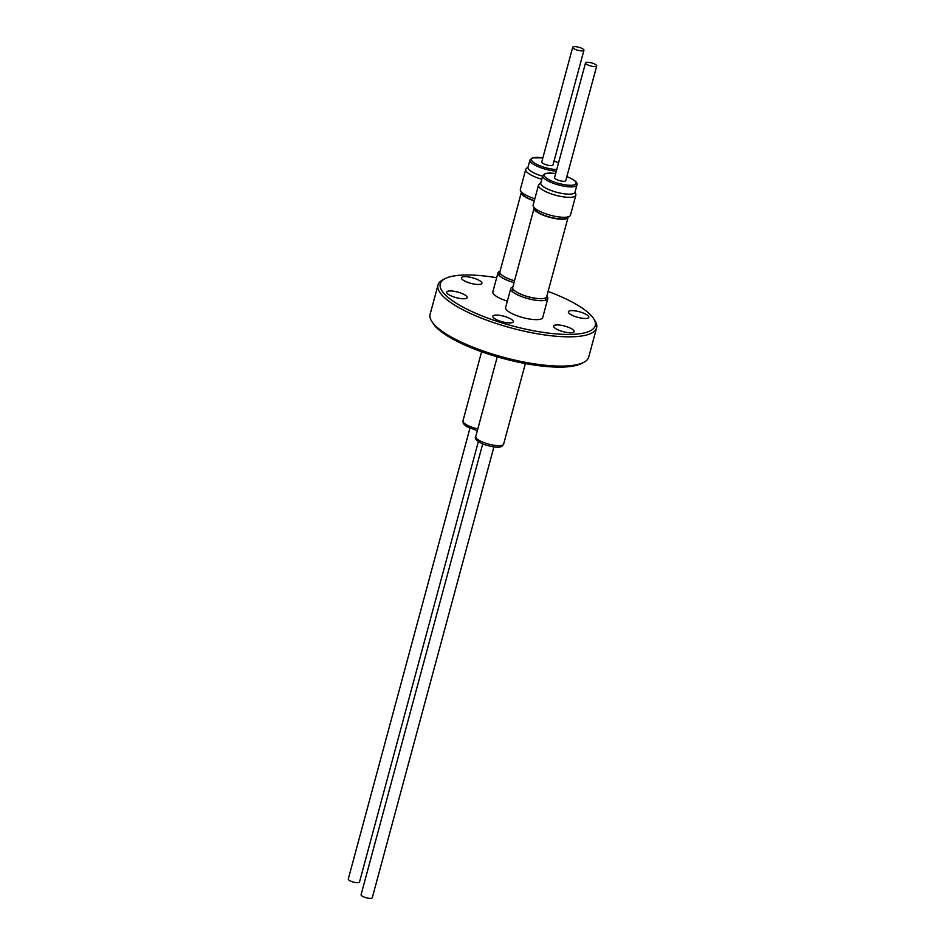 <?xml version="1.0" encoding="UTF-8"?>
<svg xmlns="http://www.w3.org/2000/svg" width="945" height="945" viewBox="0 0 945 945"><rect width="100%" height="100%" fill="white"/><g stroke="black" fill="none" stroke-linecap="round" stroke-linejoin="round"><path stroke-width="1.42" d="M469.901 428.298L348.28 879.051A5.8 1.583 15.1 0 0 350.394 880.976A5.8 1.583 15.1 0 0 356.135 882.618A5.8 1.583 15.1 0 0 359.49 882.075L478.335 441.61M514.009 282.638A19.207 5.233 -164.9 0 1 498.736 275.066A19.207 5.233 -164.9 0 1 498.547 274.83A19.207 5.233 -164.9 0 1 497.956 272.892A19.207 5.233 -164.9 0 1 500.047 271.286M507.347 301.148A19.207 5.233 -164.9 0 1 493.609 294.049A19.207 5.233 -164.9 0 1 492.841 291.863L497.956 272.892M514.482 280.866A17.293 4.713 -164.9 0 1 501.689 274.948A17.293 4.713 -164.9 0 1 501.582 274.841M499.952 272.833L499.397 274.912A17.293 4.713 15.1 0 0 499.444 275.81M514.505 280.783A17.601 4.796 -164.9 0 1 501.464 274.747A17.601 4.796 -164.9 0 1 499.893 271.888L521.321 192.473A17.601 4.796 -164.9 0 1 521.51 192.059M534.279 200.872A17.601 4.796 -164.9 0 1 521.321 192.473M534.35 200.623A17.293 4.713 -164.9 0 1 521.664 192.39L521.699 192.237M541.78 179.243A19.325 5.268 -164.9 0 1 534.657 176.739A19.325 5.268 -164.9 0 1 525.727 169.474A19.325 5.268 -164.9 0 1 526.211 168.706L528.078 166.922M525.727 169.474L520.341 189.437A19.325 5.268 15.1 0 0 529.271 196.702A19.325 5.268 15.1 0 0 534.858 198.745M556.31 171.139A17.719 4.831 -164.9 0 1 538.13 166.686A17.719 4.831 -164.9 0 1 529.944 160.024L527.983 167.312A17.719 4.831 15.1 0 0 536.169 173.963A17.719 4.831 15.1 0 0 542.595 176.242M581.825 48.349A5.8 1.583 15.1 0 0 576.072 46.707A5.8 1.583 15.1 0 0 572.717 47.25A5.8 1.583 15.1 0 0 574.832 49.175A5.8 1.583 15.1 0 0 580.573 50.817A5.8 1.583 15.1 0 0 583.927 50.274A5.8 1.583 15.1 0 0 581.825 48.349M583.927 50.274L552.967 165.009A5.8 1.583 -164.9 0 1 549.624 165.552A5.8 1.583 -164.9 0 1 543.871 163.898A5.8 1.583 -164.9 0 1 541.757 161.985L572.717 47.25M482.694 443.973L361.073 894.726A5.8 1.583 15.1 0 0 363.175 896.651A5.8 1.583 15.1 0 0 368.928 898.293A5.8 1.583 15.1 0 0 372.283 897.75L493.904 446.997M546.824 296.128A19.207 5.233 -164.9 0 1 547.06 296.387A19.207 5.233 -164.9 0 1 547.828 298.573A19.207 5.233 -164.9 0 1 546.352 299.955A19.207 5.233 -164.9 0 1 528.267 298.714A19.207 5.233 -164.9 0 1 511.529 290.741A19.207 5.233 -164.9 0 1 511.339 290.505A19.207 5.233 -164.9 0 1 510.749 288.568A19.207 5.233 -164.9 0 1 512.84 286.961M547.828 298.573L542.713 317.544A19.207 5.233 -164.9 0 1 526.259 318.43A19.207 5.233 -164.9 0 1 506.402 309.724A19.207 5.233 -164.9 0 1 505.622 307.538L510.749 288.568M545.076 300.345A17.293 4.713 15.1 0 0 545.572 299.6L546.139 297.51M543.718 298.443A17.293 4.713 -164.9 0 1 543.576 298.466A17.293 4.713 -164.9 0 1 528.397 296.86A17.293 4.713 -164.9 0 1 514.482 290.611A17.293 4.713 -164.9 0 1 514.363 290.517M512.745 288.508L512.178 290.587A17.293 4.713 15.1 0 0 512.237 291.485M568.134 216.854A17.601 4.796 -164.9 0 1 568.087 217.326L546.671 296.73A17.601 4.796 -164.9 0 1 546.056 297.569A17.601 4.796 -164.9 0 1 543.871 298.407A17.601 4.796 -164.9 0 1 528.42 296.777A17.601 4.796 -164.9 0 1 514.257 290.422A17.601 4.796 -164.9 0 1 512.686 287.563L534.102 208.148A17.601 4.796 -164.9 0 1 534.303 207.735M568.087 217.326A17.601 4.796 -164.9 0 1 567.484 218.165A17.601 4.796 -164.9 0 1 548.124 216.877A17.601 4.796 -164.9 0 1 534.102 208.148M567.874 216.925L567.839 217.078A17.293 4.713 -164.9 0 1 567.248 217.905A17.293 4.713 -164.9 0 1 548.218 216.641A17.293 4.713 -164.9 0 1 534.445 208.065L534.492 207.912M575.103 191.835L575.824 194.316A19.325 5.268 -164.9 0 1 575.848 195.213A19.325 5.268 -164.9 0 1 547.45 192.414A19.325 5.268 -164.9 0 1 538.52 185.149A19.325 5.268 -164.9 0 1 539.004 184.381L540.871 182.598M538.52 185.149L533.134 205.112A19.325 5.268 15.1 0 0 542.064 212.377A19.325 5.268 15.1 0 0 570.461 215.176L575.848 195.213M542.737 175.699L540.776 182.976A17.719 4.831 15.1 0 0 548.951 189.638A17.719 4.831 15.1 0 0 574.997 192.213L576.958 184.936A17.719 4.831 -164.9 0 1 550.923 182.361A17.719 4.831 -164.9 0 1 542.737 175.699L545.147 173.537L555.66 173.549M594.606 64.024A5.8 1.583 15.1 0 0 588.865 62.382A5.8 1.583 15.1 0 0 585.51 62.925A5.8 1.583 15.1 0 0 587.613 64.851A5.8 1.583 15.1 0 0 593.365 66.493A5.8 1.583 15.1 0 0 596.72 65.949A5.8 1.583 15.1 0 0 594.606 64.024M596.72 65.949L565.76 180.684A5.8 1.583 -164.9 0 1 562.417 181.227A5.8 1.583 -164.9 0 1 556.664 179.574A5.8 1.583 -164.9 0 1 554.55 177.66L585.51 62.925M583.809 362.325L581.671 363.447A80.278 21.877 -164.9 0 1 531.125 364.569A80.278 21.877 -164.9 0 1 432.999 323.332L431.711 321.288A82.132 22.385 15.1 0 0 532.094 363.482A82.132 22.385 15.1 0 0 583.809 362.325A82.132 22.385 15.1 0 0 588.711 357.08L596.602 327.82A82.132 22.385 -164.9 0 1 539.997 334.223A82.132 22.385 -164.9 0 1 438.007 285.036A82.132 22.385 -164.9 0 1 442.91 279.791L445.048 278.669A80.278 21.877 15.1 0 0 460.9 305.979A80.278 21.877 15.1 0 0 539.949 331.872A80.278 21.877 15.1 0 0 593.72 318.784A80.278 21.877 15.1 0 0 548.1 291.426M438.007 285.036L430.117 314.283A82.132 22.385 15.1 0 0 431.711 321.288M496.657 277.712A80.278 21.877 15.1 0 0 495.605 277.535A80.278 21.877 15.1 0 0 445.048 278.669M468.732 276.968A10.619 2.894 -164.9 0 1 481.915 283.323A10.619 2.894 -164.9 0 1 474.591 284.15A10.619 2.894 -164.9 0 1 461.408 277.795A10.619 2.894 -164.9 0 1 468.732 276.968M575.694 310.964A10.619 2.894 -164.9 0 1 588.877 317.319A10.619 2.894 -164.9 0 1 581.565 318.146A10.619 2.894 -164.9 0 1 568.37 311.791A10.619 2.894 -164.9 0 1 575.694 310.964M560.952 325.257A10.619 2.894 -164.9 0 1 574.147 331.624A10.619 2.894 -164.9 0 1 566.823 332.451A10.619 2.894 -164.9 0 1 553.628 326.084A10.619 2.894 -164.9 0 1 560.952 325.257M500.106 315.406A10.619 2.894 -164.9 0 1 513.289 321.772A10.619 2.894 -164.9 0 1 505.965 322.599A10.619 2.894 -164.9 0 1 492.782 316.232A10.619 2.894 -164.9 0 1 500.106 315.406M453.99 291.261A10.619 2.894 -164.9 0 1 467.173 297.616A10.619 2.894 -164.9 0 1 459.861 298.455A10.619 2.894 -164.9 0 1 446.666 292.088A10.619 2.894 -164.9 0 1 453.99 291.261M593.72 318.784L595.007 320.827A82.132 22.385 -164.9 0 1 596.602 327.82M481.596 351.764L462.955 420.879A14.447 3.934 15.1 0 0 477.804 428.924M558.519 162.942A16.49 4.489 15.1 0 0 555.672 161.595A16.49 4.489 15.1 0 0 554.065 160.945M542.855 157.921A16.49 4.489 15.1 0 0 531.539 158.961A16.49 4.489 15.1 0 0 539.063 165.399A16.49 4.489 15.1 0 0 556.735 169.58M475.748 436.555A14.447 3.934 15.1 0 0 487.254 443.713A14.447 3.934 15.1 0 0 503.153 444.764A14.447 3.934 15.1 0 0 503.65 444.079L502.362 445.957C499.988 448.072 493.715 447.528 483.533 444.315C476.717 441.079 474.118 438.492 475.748 436.555L497.247 356.844M555.648 173.596A16.49 4.489 15.1 0 0 544.332 174.636A16.49 4.489 15.1 0 0 551.856 181.062A16.49 4.489 15.1 0 0 573.792 184.972A16.49 4.489 15.1 0 0 568.465 177.27A16.49 4.489 15.1 0 0 566.858 176.62L568.642 177.282C578.198 181.948 577.1 183.602 576.958 184.936M462.955 420.879L463.274 423.502L466.44 426.538L477.331 430.648M529.944 160.024L532.354 157.862L542.867 157.874M554.077 160.898L558.542 162.871M525.373 363.577L503.65 444.079"/></g></svg>
